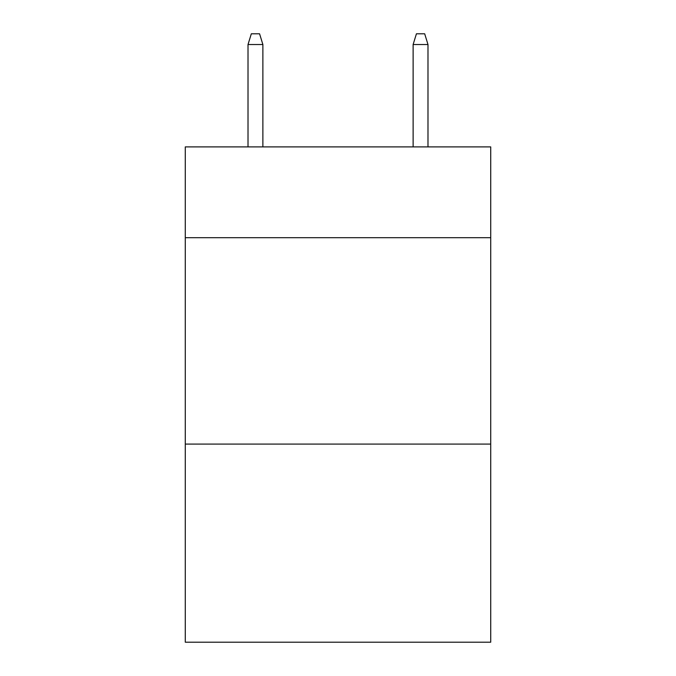 <?xml version="1.0" encoding="UTF-8"?>
<svg xmlns="http://www.w3.org/2000/svg" width="676" height="676" viewBox="0 0 676 676"><rect width="100%" height="100%" fill="white"/><g stroke="black" fill="none" stroke-linecap="round" stroke-linejoin="round"><path stroke-width="1.01" d="M490.717 237.698L490.717 146.895L185.283 146.895L185.283 237.698L490.717 237.698L490.717 642.2L185.283 642.2L185.283 237.698M490.717 444.081L185.283 444.081M262.88 146.895L262.88 44.532L248.016 44.532L248.016 146.895M248.016 44.532L251.32 33.8L259.576 33.8L262.88 44.532M413.12 44.532L416.424 33.8L424.68 33.8L427.984 44.532L413.12 44.532L413.12 146.895M427.984 44.532L427.984 146.895"/></g></svg>
